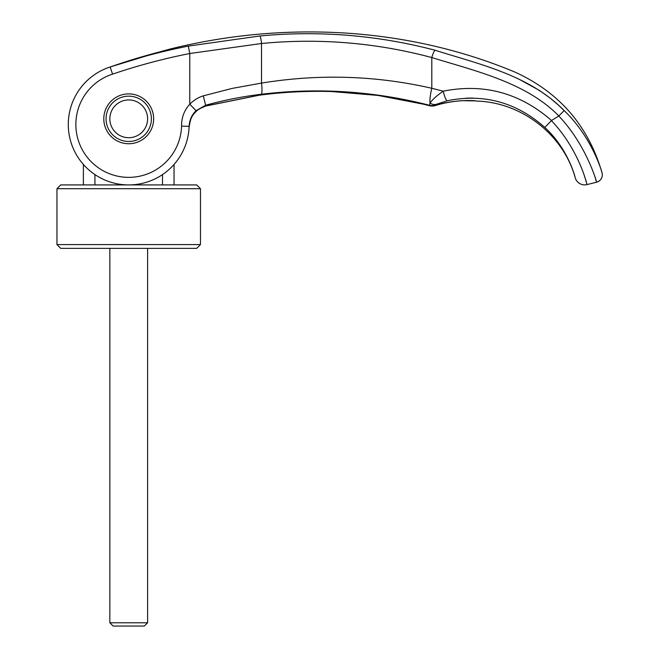 <?xml version="1.0" encoding="UTF-8"?>
<svg xmlns="http://www.w3.org/2000/svg" width="659" height="659" viewBox="0 0 659 659"><rect width="100%" height="100%" fill="white"/><g stroke="black" fill="none" stroke-linecap="round" stroke-linejoin="round"><path stroke-width="0.99" d="M189.009 128.53L189.009 128.596A60.43 60.43 23.3 0 1 174.042 164.453L174.042 184.915M162.501 174.594L162.501 184.915M94.937 184.915L94.937 174.594A60.43 60.43 0 0 1 73.223 148.399A60.43 60.43 23.3 0 1 68.289 124.485A60.43 60.43 0 0 1 110.152 66.979L158.176 52.308C173.432 48.107 173.432 48.107 158.176 52.308L158.176 52.308C141.767 56.641 129.691 60.43 121.775 63.042L110.152 66.979C135.894 58.256 161.949 51.295 188.309 46.114L259.753 35.99C319.005 30.363 377.5 35.125 435.228 50.273C479.554 64.384 529.128 74.928 564.162 110.58C592.63 137.871 602.359 173.325 602.038 172.872A7.554 7.554 0 0 1 596.584 182.213L595.39 178.334M94.039 75.002L94.772 74.492M86.172 81.576L84.426 83.372M83.396 184.915L83.396 164.453A60.43 60.43 0 0 1 68.289 124.485A60.43 60.43 108 0 1 83.396 84.517A60.43 60.43 108 0 0 68.289 124.485A60.43 60.43 -72 0 1 94.937 74.385A60.43 60.43 0 0 1 110.152 66.979L112.574 74.138A52.877 52.877 43.3 0 0 123.48 177.098A52.877 52.877 43.3 0 0 181.571 126.108C181.456 117.681 184.19 110.382 189.776 104.204C193.73 100.201 198.235 97.417 203.285 95.843L232.24 88.388L261.524 83.092L261.524 43.502C319.17 37.958 375.935 42.646 431.81 57.555C476.399 71.287 526.228 82.663 558.824 115.959L558.807 116.017C586.592 145.211 596.955 182.732 596.584 182.213L587.029 184.594L585.48 179.232M109.839 118.818A18.88 18.88 0 0 1 128.719 99.937A18.88 18.88 0 0 1 147.608 118.818A18.88 18.88 0 0 1 128.719 137.706A18.88 18.88 0 0 1 109.839 118.818M109.839 248.369L109.839 622.78L113.109 626.05L144.329 626.05L147.608 622.78L147.608 248.369M109.839 622.78L147.608 622.78M200.476 244.588L196.703 248.369L60.735 248.369L56.962 244.588L56.962 188.696L60.735 184.915L196.703 184.915L200.476 188.696L200.476 244.588L56.962 244.588M200.476 188.696L56.962 188.696M585.274 178.556L584.409 175.912M580.126 164.635L577.539 158.91M128.719 96.156A22.661 22.661 0 0 0 106.058 118.818A22.661 22.661 0 0 0 128.719 141.479A22.661 22.661 0 0 0 151.381 118.818A22.661 22.661 0 0 0 128.719 96.156M128.719 143.744A24.927 24.927 0 0 1 103.793 118.818A24.927 24.927 0 0 1 128.719 93.891A24.927 24.927 0 0 1 153.646 118.818A24.927 24.927 0 0 1 128.719 143.744M112.574 74.138C137.912 65.538 163.638 58.667 189.776 53.511L189.776 104.204L196.061 110.687L205.649 105.226A454.726 19.383 71.8 0 1 205.6 105.984C195.583 109.287 190.089 116.272 189.1 126.932A60.43 60.43 23.3 0 1 189.034 128.225A60.43 60.43 23.3 0 0 189.1 126.932L189.133 126.371M188.309 46.114L189.776 53.511L261.524 43.502A7.554 1.194 84.9 0 0 259.753 35.99M435.228 50.273A7.554 1.639 105.1 0 0 431.81 57.555L431.81 88.273C375.712 75.472 318.956 73.742 261.524 83.092A11.327 1.779 82.9 0 1 261.293 94.262C318.025 87.408 374.073 91.074 429.437 105.259L430.03 103.117C432.279 99.69 436.678 95.72 443.235 91.189C483.714 83.116 519.819 92.886 551.542 120.498A819.368 7.035 148.3 0 1 558.807 116.017M447.197 100.753L436.151 104.377A9.836 7.933 64.2 0 1 430.03 103.117A18.122 3.938 104.6 0 1 431.81 88.273L443.235 91.189A9.819 1.961 77.2 0 0 447.197 100.753C483.755 93.356 516.285 102.244 544.795 127.418L544.795 127.418C568.857 149.461 575.678 179.083 575.225 177.798C575.678 179.083 568.857 149.461 544.795 127.418L551.394 120.622C579.492 150.128 587.194 185.377 587.029 184.594A9.819 9.819 0 0 1 575.225 177.798C563.404 134.568 521.607 102.417 476.959 101.091L476.045 100.934A18.971 18.683 -81.4 0 1 474.34 100.794M472.816 98.067L465.987 98.166M558.824 115.959L564.162 110.58L558.206 104.896L550.001 97.993L539.301 90.332L518.781 79.072M181.571 126.108L189.117 126.339A60.43 60.43 -158.3 0 1 127.788 184.907A60.43 60.43 -158.3 0 1 68.289 124.485A60.43 60.43 23.3 0 0 73.223 148.399A60.43 60.43 0 0 1 68.289 124.485A60.43 60.43 0 0 0 73.223 148.399A60.43 60.43 0 0 1 68.289 124.485A60.43 60.43 -158.3 0 0 127.788 184.907A60.43 60.43 -158.3 0 0 189.117 126.339C189.421 120.16 191.736 114.938 196.061 110.687M203.285 95.843L205.649 105.226C224.101 100.143 242.652 96.494 261.293 94.262M423.358 104.18L377.912 95.423L331.535 91.535C307.218 90.843 283.181 92.062 259.415 95.184C283.181 92.054 307.218 90.835 331.535 91.535L331.535 91.535C365.004 92.59 397.715 97.343 429.66 105.786L429.569 105.712A9.819 9.794 16.1 0 0 435.237 105.58L435.484 105.539M259.671 95.085A18.88 3.138 -97.4 0 1 259.415 95.184L205.526 106.099A18.88 1.013 -105.5 0 0 205.6 105.984L259.671 95.085C283.527 91.988 307.489 90.794 331.543 91.494C367.87 92.985 400.54 97.721 429.569 105.712L429.569 105.687A9.819 9.786 -17.6 0 0 435.278 105.522L435.237 105.58M476.959 101.091L473.903 100.728A18.971 18.683 -81.4 0 0 474.249 100.778M429.569 105.687A453.112 1.021 -108.6 0 0 429.437 105.259A9.827 9.786 -17.6 0 0 435.121 105.102A459.554 1.359 71.5 0 0 435.278 105.522C449.726 100.399 470.913 100.003 476.045 100.934M436.151 104.377L435.121 105.102M159.14 52.036L169.61 49.161M86.486 81.263A60.43 60.43 108 0 1 94.937 74.385A60.43 60.43 108 0 0 86.486 81.263M94.937 74.385A60.43 60.43 -72 0 0 68.289 124.485A60.43 60.43 0 0 1 110.152 66.979L112.623 66.122M189.009 128.596A60.43 60.43 23.3 0 1 174.042 164.453M160.318 51.715L169.725 49.128C283.403 20.849 406.438 26.731 514.951 72.086C559.351 92.301 588.38 125.894 602.038 172.872M205.501 106.099L199.125 108.982M197.082 110.498L193.952 113.719M192.181 116.33L190.525 119.856M429.668 105.786L435.121 105.654C445.945 102.005 460.147 100.646 462.849 100.695L474.95 100.893M471.622 100.638L472.322 100.662M205.526 106.099C191.003 111.511 190.797 118.702 189.1 126.932L189.1 126.915M115.144 65.257L117.936 64.31M119.979 63.635L125.49 61.831M131.166 60.035L132.031 59.771"/></g></svg>
